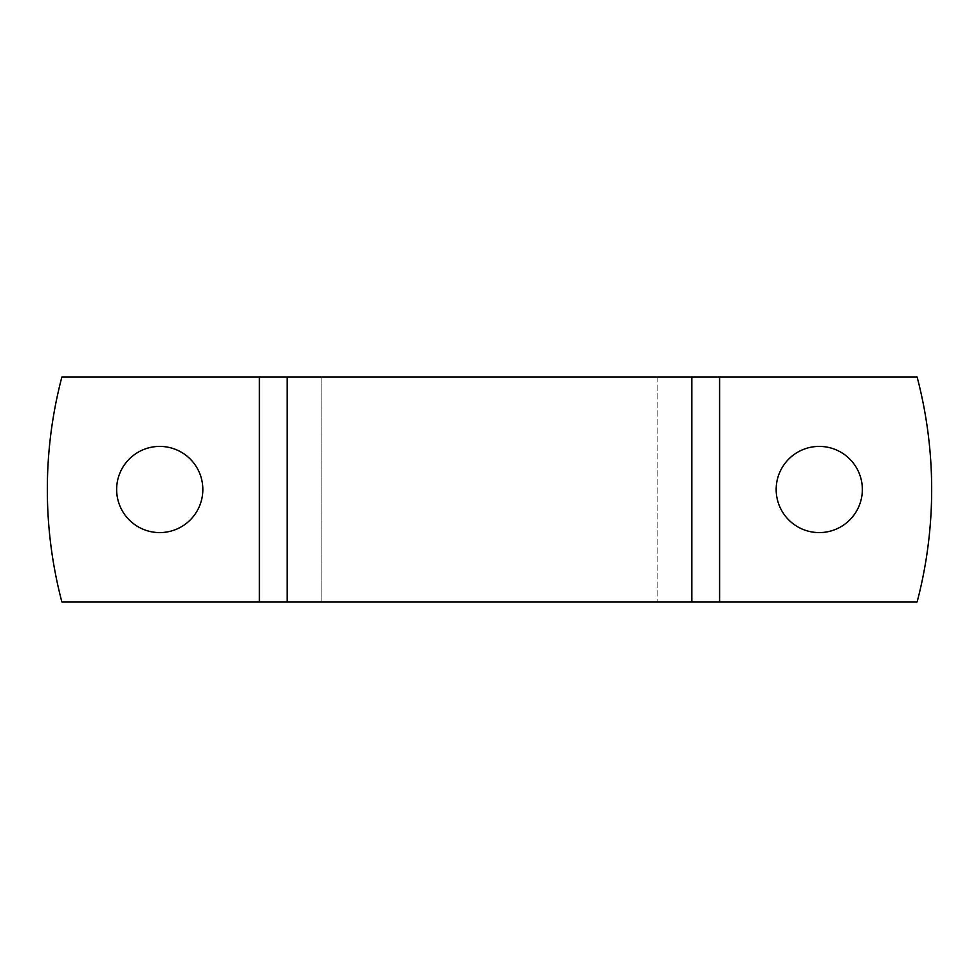 <?xml version="1.0" encoding="UTF-8"?>
<svg xmlns="http://www.w3.org/2000/svg" width="979" height="979" viewBox="0 0 979 979"><rect width="100%" height="100%" fill="white"/><g stroke="black" fill="none" stroke-linecap="round" stroke-linejoin="round"><path stroke-width="0.73" stroke-dasharray="4.89 3.67" d="M776.163 489.5A43.088 43.088 0 0 1 819.252 446.412A43.088 43.088 0 0 1 862.352 489.5A43.088 43.088 0 0 1 819.252 532.588A43.088 43.088 0 0 1 776.163 489.5A43.088 43.088 0 0 1 819.252 446.412A43.088 43.088 0 0 1 862.352 489.5A43.088 43.088 0 0 0 819.252 446.412A43.088 43.088 0 0 0 776.163 489.5A43.088 43.088 0 0 0 819.252 532.588A43.088 43.088 0 0 0 862.352 489.5A43.088 43.088 0 0 1 819.252 532.588A43.088 43.088 0 0 1 776.163 489.5M116.648 489.5A43.088 43.088 0 0 1 159.748 446.412A43.088 43.088 0 0 1 202.837 489.5A43.088 43.088 0 0 1 159.748 532.588A43.088 43.088 0 0 1 116.648 489.5A43.088 43.088 0 0 1 159.748 446.412A43.088 43.088 0 0 1 202.837 489.5A43.088 43.088 0 0 0 159.748 446.412A43.088 43.088 0 0 0 116.648 489.5A43.088 43.088 0 0 0 159.748 532.588A43.088 43.088 0 0 0 202.837 489.5A43.088 43.088 0 0 1 159.748 532.588A43.088 43.088 0 0 1 116.648 489.5M917.139 377.086A442.178 442.178 0 0 1 917.139 601.914L719.602 601.914L917.139 601.914A442.178 442.178 0 0 0 917.139 377.086L719.602 377.086L917.139 377.086A442.178 442.178 0 0 1 917.139 601.914L61.861 601.914A442.178 442.178 0 0 1 61.861 377.086L917.139 377.086M61.861 601.914A442.178 442.178 0 0 1 61.861 377.086L259.398 377.086L61.861 377.086A442.178 442.178 0 0 0 61.861 601.914M321.871 377.086L719.602 377.086L321.871 377.086L321.871 601.914L321.871 377.086M719.602 377.086L719.602 601.914M259.398 377.086L259.398 601.914M657.129 377.086L657.129 601.914L657.129 377.086M691.835 377.086L691.835 601.914M287.165 377.086L287.165 601.914"/><path stroke-width="1.47" d="M862.352 489.5A43.088 43.088 0 0 0 819.252 446.412A43.088 43.088 0 0 0 776.163 489.5A43.088 43.088 0 0 0 819.252 532.588A43.088 43.088 0 0 0 862.352 489.5M202.837 489.5A43.088 43.088 0 0 0 159.748 446.412A43.088 43.088 0 0 0 116.648 489.5A43.088 43.088 0 0 0 159.748 532.588A43.088 43.088 0 0 0 202.837 489.5M259.398 377.086L61.861 377.086A442.178 442.178 0 0 0 61.861 601.914L917.139 601.914A442.178 442.178 0 0 0 917.139 377.086L259.398 377.086L259.398 601.914M719.602 377.086L719.602 601.914M287.165 377.086L287.165 601.914M691.835 377.086L691.835 601.914"/></g></svg>
